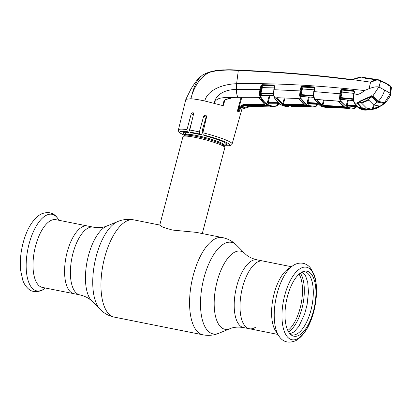 <?xml version="1.0" encoding="UTF-8"?>
<svg xmlns="http://www.w3.org/2000/svg" width="412" height="412" viewBox="0 0 412 412"><rect width="100%" height="100%" fill="white"/><g stroke="black" fill="none" stroke-linecap="round" stroke-linejoin="round"><path stroke-width="0.62" d="M243.554 327.581C238.188 326.716 233.65 327.087 229.948 328.699A39.851 17.222 101.3 0 1 217.114 281.54A39.851 17.222 101.3 0 1 244.944 253.591C247.746 256.501 251.794 258.587 257.083 259.848A34.536 14.925 101.3 0 0 236.745 286.196A34.536 14.925 101.3 0 0 243.554 327.581L249.363 328.74A34.536 14.925 -78.7 0 1 242.555 287.36A34.536 14.925 -78.7 0 1 262.887 261.012A34.536 14.925 101.3 0 0 242.555 287.36A34.536 14.925 101.3 0 0 249.363 328.74A34.536 14.925 101.3 0 0 255.574 327.221M67.125 252.329A34.536 14.925 -78.7 0 1 87.462 225.982A34.536 14.925 101.3 0 0 67.125 252.329A34.536 14.925 101.3 0 0 73.939 293.71A34.536 14.925 -78.7 0 1 67.125 252.329M202.282 233.553L224.823 147.625A21.64 2.663 -165.3 0 0 224.746 147.264A21.64 2.663 -165.3 0 0 223.026 145.956A21.64 2.663 -165.3 0 0 201.159 138.7A21.64 2.663 -165.3 0 0 183.206 136.367A21.64 2.663 -165.3 0 0 182.959 136.645L159.743 225.132L162.961 227.259L172.453 230.061L196.333 232.363M203.379 130.655A21.64 2.663 -165.3 0 0 202.256 130.388M279.001 336.151A39.037 16.866 -78.7 0 1 278.8 335.852L275.628 331.011A34.536 14.925 -78.7 0 1 274.129 293.663A34.536 14.925 -78.7 0 1 288.014 269L292.798 265.75A39.037 16.866 -78.7 0 1 293.102 265.544M287.432 296.511A33.145 14.322 -78.7 0 1 304.401 271.235A33.145 14.322 -78.7 0 1 313.491 310.942A33.145 14.322 -78.7 0 1 291.624 335.244A33.145 14.322 -78.7 0 1 287.432 296.511M303.222 271.559A32.234 13.931 -78.7 0 1 310.921 310.303A32.234 13.931 -78.7 0 1 290.656 334.487M79.748 294.868A34.536 14.925 101.3 0 1 72.934 253.488A34.536 14.925 101.3 0 1 93.272 227.141L55.888 219.673A34.536 14.925 101.3 0 0 35.55 246.021A34.536 14.925 101.3 0 0 42.364 287.406L79.748 294.868C84.908 296.063 88.956 298.149 91.881 301.126L100.276 309.51C104.169 313.419 108.876 315.963 114.392 317.142L203.013 334.838C208.56 335.868 213.88 335.327 218.983 333.215A46.69 20.178 101.3 0 1 203.94 277.956A46.69 20.178 101.3 0 1 236.555 245.212C232.656 241.298 227.949 238.754 222.434 237.575A49.589 21.429 101.3 0 0 193.233 275.412A49.589 21.429 101.3 0 0 203.013 334.838M324.821 106.553L330.373 106.857M331.16 106.78L330.321 107.053A0.541 0.484 81.6 0 1 329.837 107.486L327.483 107.609L323.471 106.662A0.541 0.484 -66.1 0 0 323.858 106.502M323.471 106.662L345.714 108.006A0.541 0.484 113.6 0 1 345.503 107.934M345.714 108.006L350.854 109.01L346.986 108.011L345.565 107.228L340.394 101.697L339.539 98.53A0.541 0.273 -3.8 0 0 340.219 98.375L341.007 101.331L346.822 107.223A0.541 0.484 119 0 1 346.265 107.645L321.02 106.116L326.005 107.542L321.566 106.44A0.541 0.484 -64.9 0 0 321.736 106.481M331.15 106.899L331.408 107.424L329.837 107.486M346.435 108.31L331.408 107.424M346.822 107.223L353.934 108.49L355.942 107.084A0.541 0.366 38.5 0 1 355.891 107.316C354.794 108.5 354.006 109.036 353.532 108.922A0.541 0.479 82.3 0 1 353.439 108.922L350.854 109.01M316.395 104.777L316.478 104.772A0.541 0.479 -102.3 0 0 316.395 104.777L316.395 104.777A0.541 0.479 -102.3 0 0 316.035 105.199L315.747 103.906M317.297 104.797A0.541 0.474 -107.1 0 0 317.281 104.875L316.035 105.199M372.386 109.484L369.188 110.076L364.708 109.736L364.491 109.092L363.708 109.211L363.832 108.763M377.809 101.445L384.118 102.67A0.36 0.34 -42.6 0 0 384.556 102.634L390.401 93.359L390.627 94.956C388.598 98.942 386.24 102.016 383.551 104.185L382.248 105.194L381.878 104.828M383.835 102.248L384.556 102.634L384.587 103.052L382.243 105.199L375.193 108.727M374.951 108.804L382.248 105.194M383.788 103.036L383.999 102.696L384.587 103.052M370.723 109.582L370.579 109.932L370.723 109.582M359.794 106.955L359.625 107.177L360 107.12L359.279 107.465L361.164 108.799L363.209 109.644L364.708 109.736M360.881 106.656L360.593 107.043L357.59 103.654L357.534 102.696L359.913 101.131L368.24 97.438L371.892 96.017L372.767 96.104L378.844 86.958C376.352 86.52 373.102 87.092 369.09 88.673L364.378 90.563C361.314 93.472 357.812 94.945 353.872 94.971L353.594 100.075L354.521 103.052L359.619 108.341L361.036 109.129L365.413 110.153L369.719 110.045M365.624 109.53L365.243 109.53M357.59 103.654L357.946 103.402L357.801 102.897A0.36 0.324 2.1 0 1 357.415 103.129L354.557 103.108A0.541 0.448 146 0 1 354.212 102.902M363.209 109.644A0.541 0.489 -73 0 0 363.708 109.211L359.82 107.058M359.279 107.465A0.541 0.474 -50.1 0 0 359.784 107.141M360.67 107.074L360.067 107.084M359.923 107.089L360.593 107.043A0.36 0.314 -47.9 0 0 360.933 106.77L361.056 106.636M365.676 109.407A0.36 0.324 -75.8 0 1 365.372 109.69L365.187 109.041M357.997 103.211L360.933 106.77M353.656 100.446A0.541 0.299 171.9 0 1 353.362 100.059L352.929 99.323L340.878 98.108L341.61 99.421L353.692 100.616M353.414 100.368L353.187 98.906L353.527 99.143M354.521 103.052A0.541 0.443 147 0 1 354.191 102.871L353.311 100.224M353.527 98.813L353.249 98.535M353.187 98.844L352.919 98.803L353.228 97.284M354.104 92.458L353.738 91.047L341.96 89.795L342.197 92.144L340.904 97.593L352.919 98.803L352.929 99.323A0.541 0.433 -29.2 0 1 353.249 99.519L353.249 99.519A0.541 0.433 -29.2 0 1 353.28 99.792M339.539 98.53L339.967 93.668L340.781 90.238L341.914 89.28L353.692 90.532L354.511 91.799L353.872 94.971L353.599 94.951L354.222 91.825A0.541 0.427 -27.6 0 0 353.882 91.33L342.109 90.094A0.541 0.427 153.9 0 0 341.476 90.439L340.194 97.572L340.904 97.593L340.878 98.108A0.541 0.433 152.3 0 0 340.255 98.458L340.219 98.375M354.217 91.897L354.361 92.556M354.016 93.39L342.197 92.144L341.517 91.974L341.476 90.439M339.509 97.67L340.194 97.572M307.62 105.905A0.541 0.484 -64.8 0 0 308.15 105.477L315.252 106.394A0.541 0.479 -99.7 0 1 314.783 106.826L312.219 107.012L306.904 105.534L300.502 98.921L299.617 95.414L300.08 90.769L300.951 87.159L302.048 86.196L313.923 86.937L314.783 88.276L314.099 91.619L340.647 93.838M341.914 89.28L341.96 89.795M353.692 90.532L353.738 91.047M353.795 100.688L341.61 99.421A0.541 0.443 149.4 0 0 340.992 99.786L340.255 98.458M353.362 100.059L353.578 100.435M357.899 102.567L360.026 101.234L370.486 96.423L372.453 96.212A0.36 0.294 -71.6 0 0 372.767 96.104L378.201 101.367L384.386 102.557M357.534 102.696L357.925 102.495L357.534 102.696M378.201 101.367L377.66 101.069L378.201 101.367C381.275 98.144 383.428 94.384 384.648 90.089L378.844 86.958M372.479 95.96L373.004 96.254L372.479 95.96M384.648 90.089L390.401 93.359M390.437 86.01A0.541 0.479 124.9 0 1 390.617 86.082L391.4 87.267L385.735 83.404L378.726 80.252C376.094 79.604 373.411 80.237 370.676 82.153L377.856 79.645L380.178 80.33A0.541 0.489 112.6 0 1 380.276 80.355L380.276 80.355A0.541 0.489 112.6 0 1 380.559 80.896L379.066 86.999M390.226 93.179L390.803 86.566A0.541 0.479 124.9 0 0 390.617 86.082L385.503 82.889A0.541 0.484 119 0 1 385.735 83.404M361.334 77.173L352.687 79.614L370.676 82.153M370.558 82.245L369.09 88.673M349.484 79.619L349.731 79.284L352.827 79.284L352.687 79.614L349.484 79.619C312.523 74.933 275.463 71.899 238.311 70.524C229.458 69.654 220.616 70.03 211.783 71.657C207.942 72.656 204.831 73.815 202.457 75.139L202.611 75.041C205.047 73.624 208.148 72.404 211.907 71.384C220.76 69.746 229.644 69.36 238.548 70.22C275.705 71.585 312.775 74.608 349.747 79.289L352.796 79.279L359.084 77.379L361.01 77.096L362.823 77.358M378.726 80.252L377.856 79.645L372.309 79.274L365.3 78.208L362.792 77.389M372.412 79.233L365.408 78.167L362.848 77.363M365.562 78.543L365.3 78.208L365.562 78.543M372.551 79.604L372.309 79.274L372.551 79.604M352.687 79.614L352.827 79.284L359.532 77.296M184.767 135.471L180.095 133.05L178.736 131.711L178.406 129.878L185.863 99.313L190.864 98.741C192.857 92.329 194.423 81.658 202.457 75.139L202.503 75.097C201.499 75.581 205.49 73.12 211.881 71.389L217.546 70.251L223.443 69.87L252.829 70.782L293.947 73.501L349.747 79.289M364.378 90.563C318.43 85.351 275.844 83.07 236.612 83.718C225.158 83.996 207.983 88.668 204.764 100.986L223.124 105.688C222.949 103.34 223.572 101.373 224.978 99.792L233.429 97.515L235.643 97.299L257.706 97.237L259.035 97.845L264.906 104.385L245.459 104.967C243.204 105.06 241.267 106.018 239.65 107.851L237.389 111.075L239.089 107.408C240.804 105.462 242.869 104.437 245.284 104.334L264.154 104.025L264.319 104.658M238.311 70.524L236.612 83.718L236.426 89.461C227.769 89.44 216.439 92.659 214.06 103.211C217.237 95.697 227.064 98.231 233.429 97.515L233.558 97.608C228.325 98.375 227.342 98.937 225.194 99.998L224.978 99.792M211.783 71.657L211.907 71.384L211.783 71.657C200.237 74.938 193.218 88.987 190.864 98.741C194.397 99.009 199.032 99.761 204.764 100.986M237.384 111.065L241.108 97.247M224.952 100.178L223.17 105.807M223.665 144.936A22.583 2.781 14.7 0 0 226.657 144.344A22.583 2.781 14.7 0 0 204.646 135.703L203.219 134.909L202.879 132.788L206.649 116.704L205.912 115.092L203.713 116.009L199.372 131.953L199.619 134.044L200.979 134.801A22.583 2.781 14.7 0 0 191.41 132.891L190.05 132.134L189.747 130.032L193.578 113.985L193.068 112.502L191.266 113.635L186.986 129.61L187.269 131.727A25.956 3.193 -165.3 0 0 184.803 135.45M237.358 111.122L238.254 111.595C239.578 107.707 242.138 105.59 245.933 105.245L245.284 104.334M239.552 110.122L239.006 112.033L240.551 108.351C242.184 106.538 244.141 105.59 246.407 105.498L265.328 105.22L271.807 106.492M268.073 105.307A0.541 0.484 -64.6 0 0 268.588 104.88C271.003 106.028 273.599 106.332 276.364 105.781A0.541 0.479 -101.4 0 1 275.906 106.214L273.311 106.487L267.352 104.936L245.933 105.245L246.494 105.493M267.877 104.514A0.541 0.484 -61 0 1 267.352 104.936L266.652 104.519C264.303 103.031 262.243 100.744 260.466 97.665A0.541 0.438 -29.8 0 0 261.048 97.299C262.81 100.358 264.849 102.624 267.177 104.102L268.588 104.88M266.77 105.42A0.541 0.484 114.3 0 1 266.585 105.379L266.585 105.379A0.541 0.484 114.3 0 1 266.512 105.338M240.551 108.351L240.598 108.366C242.879 106.245 244.831 105.292 246.453 105.508L265.369 105.23L270.993 106.471M240.598 108.366L239.022 111.971M241.834 97.242L239.089 107.408L239.65 107.851M259.035 97.845A0.541 0.443 -30.2 0 1 258.679 97.649L264.659 104.313A0.541 0.479 -56.5 0 0 264.906 104.385M258.375 97.376L260.358 97.479C259.406 95.543 259.297 92.855 260.034 89.419L236.426 89.461A8.116 3.229 88.6 0 0 237.945 97.191L235.643 97.299M260.466 97.665L260.358 97.479A0.541 0.438 -29.4 0 0 260.945 97.119L261.048 97.299M260.945 85.665L262.022 84.697L262.094 85.207L261.625 85.845L260.945 85.665L260.034 89.419L260.708 89.595C259.987 92.793 260.065 95.301 260.945 97.119M274.418 86.34L273.944 85.5L262.094 85.207L262.253 85.567L274.109 85.85L273.872 84.99L274.752 86.365L274.459 86.36A0.541 0.417 -24.9 0 0 274.474 86.335M262.022 84.697L273.872 84.99M233.655 97.49L235.885 97.278M225.194 99.998L224.061 101.8L223.165 105.683M268.815 106.147L249.919 106.646L241.875 109.242M249.919 106.646L249.6 106.008L251.825 105.776L266.878 105.508M242.168 108.196L249.6 106.008M185.287 134.868A22.583 2.781 14.7 0 1 182.969 132.88A22.583 2.781 14.7 0 1 188.701 132.52L191.508 122.668M188.701 132.52L187.269 131.727M200.979 134.801L202.045 133.643L202.39 132.427L202.184 130.65L206.052 117.302L207.004 116.313M276.076 106.183A0.541 0.479 -102.1 0 0 276.524 105.745L278.594 104.102M278.548 104.102L277.173 104.53A0.541 0.479 76 0 1 277.575 104.102L280.026 104.107L277.621 104.097L277.58 103.448L279.156 103.453M276.993 103.283L277.626 103.283M277.173 104.53L276.802 104.066M357.925 107.161L355.154 106.94L357.925 107.161M355.942 107.084L354.691 107.372A0.541 0.479 79.9 0 1 355.139 106.935M348.444 100.137L347.162 104.88L356.318 105.601M356.967 106.275L347.162 105.503L348.171 106.059L357.513 106.796M347.162 104.88L347.162 105.503A0.541 0.484 121.9 0 0 346.6 105.92L346.471 104.663L347.162 104.88M357.518 106.806L348.171 106.059A0.541 0.484 116 0 0 347.62 106.487L346.6 105.92M348.32 105.688L347.62 106.487M341.821 99.112L340.992 99.786M354.691 107.372L354.413 106.085M320.32 105.699L321.02 106.116A0.541 0.484 -61 0 1 320.83 106.064L320.103 105.632A0.541 0.479 -57.3 0 0 320.32 105.699L314.696 99.658L317.317 99.513M338.52 101.352A0.541 0.345 -51.4 0 0 338.808 101.553L343.845 106.971L343.278 107.177L323.018 105.946L321.607 105.626L316.375 99.771M317.096 99.498L337.68 101.074L340.394 101.697A0.541 0.448 -32.2 0 0 341.007 101.331M314.387 99.508A0.541 0.443 -32.1 0 0 314.737 99.73M321.607 105.626A0.541 0.479 -56.2 0 0 322.163 105.209L323.564 100.034M316.411 100.054A0.541 0.443 -32.6 0 0 317.008 99.683L322.163 105.209M338.618 101.414A0.541 0.448 -32.6 0 0 338.674 101.563L343.634 106.899A0.541 0.479 -55.9 0 0 343.845 106.971M338.607 101.501L338.674 101.563A0.541 0.448 -32.6 0 0 338.994 101.749M340.513 93.802L341.327 90.995M341.023 90.408L340.837 90.341A0.541 0.489 -70.5 0 1 341.234 90.959L340.657 90.769M324.301 100.085L322.879 105.318L323.018 105.946M322.879 105.318L343.15 106.543L343.278 107.177M314.768 88.348L314.438 88.307L313.764 91.577L314.099 91.619L313.738 95.409L314.696 99.658A0.541 0.443 -31.9 0 1 314.361 99.472L313.506 96.763A0.541 0.288 -7.5 0 0 313.851 96.985M313.558 96.609A0.541 0.288 -7.5 0 0 313.506 96.763L313.46 96.465L313.8 96.64M302.048 86.196L302.346 89.09L301.007 94.636L313.434 95.393L313.46 96.465L313.398 95.471L313.738 95.692M313.815 91.598L313.398 95.471M313.398 95.229L313.738 95.409M314.438 88.307L313.98 87.452L302.109 86.711L301.625 87.334L300.75 90.944L300.276 94.791L301.672 88.915L301.625 87.334L300.951 87.159M300.75 90.944L274.052 89.703L273.738 94.76L274.711 97.953C276.503 100.904 278.543 103.108 280.835 104.56L282.251 105.343L287.282 106.517L288.781 106.533L284.002 105.467A0.541 0.484 -65.7 0 0 284.393 105.287M274.752 86.365L274.052 89.703L273.769 89.692M314.783 88.276L314.449 88.261M274.742 86.402L274.464 86.391M273.398 93.251L273.681 93.519M273.367 93.519L273.681 93.818M274.315 86.85L274.109 85.85A0.541 0.417 -24.9 0 1 274.413 85.979M261.651 85.902A0.541 0.417 -23.5 0 1 262.253 85.567L262.341 87.612L261.661 87.437L261.625 85.845L260.708 89.595M274.238 87.9L262.341 87.612L260.971 93.241L273.063 93.498L273.393 91.933M273.45 94.827L273.032 94.018L260.904 93.756L261.651 95.254L273.82 95.502M273.532 95.048L273.413 94.482A0.541 0.422 -26.5 0 0 273.032 94.018L273.063 93.498M260.971 93.241L260.904 93.756A0.541 0.422 -25.1 0 0 260.307 94.101L261.661 87.437M273.934 95.579L261.651 95.254A0.541 0.433 -28.2 0 0 261.064 95.61L260.307 94.101M261.903 94.94L261.064 95.61M297.974 98.427L299.081 99.035L304.468 104.921L283.564 104.715L282.143 104.437L276.39 98.21L276.416 97.835L274.608 97.783A0.541 0.438 -30.8 0 1 274.258 97.593L273.434 94.909A0.541 0.288 -7.3 0 1 273.491 94.755L273.676 95.11M269.402 102.882L268.691 103.69L268.181 103.422L267.676 103.129L267.548 101.857L269.283 95.471M267.676 103.129A0.541 0.484 121.5 0 1 268.202 102.706L268.701 102.995L268.181 103.422M278.316 102.727L268.202 102.706L268.238 102.073L277.662 102.088M270.025 95.486L268.238 102.073M278.641 103.015L268.701 102.995L278.95 103.283L269.211 103.263A0.541 0.484 -63.6 0 0 268.691 103.69M273.434 94.909A0.541 0.288 -7.3 0 0 273.795 95.131M307.867 106.533L291.145 106.337A0.541 0.484 80.1 0 1 291.068 106.342M317.358 104.725L317.101 105.096M314.917 106.811A0.541 0.479 -100.1 0 0 314.969 106.801C317.544 105.632 316.298 105.992 317.4 104.993A0.541 0.35 -143.5 0 0 317.446 104.803M314.969 106.801A0.541 0.479 -100.1 0 0 315.35 106.373L317.281 104.875M292.432 105.405L292.644 106.234M285.114 105.292L291.531 105.91L292.386 105.59L305.874 105.838M291.866 105.745L291.686 106.281L291.145 106.337A0.541 0.484 80.1 0 0 291.531 105.91L291.67 105.395M284.002 105.467L304.978 105.724M284.568 105.271L306.168 105.92A0.541 0.484 114 0 1 306.101 105.879M304.901 105.719L306.332 105.956A0.541 0.484 114 0 1 306.168 105.92L310.066 106.924M306.332 105.956L310.736 106.965L314.871 106.821M300.502 98.921A0.541 0.443 -30.9 0 0 301.1 98.556L306.744 104.7L308.15 105.477M274.32 97.67A0.541 0.438 -31.2 0 0 274.711 97.953M298.746 98.725L300.441 98.813A0.541 0.443 -30.7 0 0 301.038 98.447L301.1 98.556M276.998 97.623A0.541 0.464 -135 0 1 276.416 97.835L297.768 98.401M277.024 97.531L276.972 97.845A0.541 0.443 148.3 0 1 276.39 98.21M277.039 97.623L282.678 104.015A0.541 0.479 123.4 0 1 282.143 104.437M283.564 104.715L283.404 104.082L303.747 104.509L303.891 105.163M284.326 97.938L282.678 104.015L283.404 104.082L285.063 97.963M304.468 104.921A0.541 0.479 123.7 0 1 304.236 104.849L298.741 98.844A0.541 0.443 148.6 0 1 298.69 98.695M299.081 99.035A0.541 0.443 148.6 0 1 298.741 98.844M301.826 86.834L302.223 86.958M299.617 95.414L300.286 95.275L301.038 98.447M299.601 94.894L300.276 94.791M314.268 89.826L301.672 88.915M314.346 88.755L314.14 87.782L302.264 87.045A0.541 0.422 -24.6 0 0 301.646 87.385M314.433 87.91A0.541 0.422 154.1 0 0 314.14 87.782L313.923 86.937M313.47 96.542L313.12 95.883L313.45 93.802M313.12 95.883L300.961 95.151L301.708 96.573L313.887 97.273M301.007 94.636L300.961 95.151A0.541 0.427 -26.2 0 0 300.353 95.496L300.286 95.275M313.996 97.35L301.708 96.573A0.541 0.438 -29.3 0 0 301.105 96.933L300.353 95.496M301.945 96.264L301.105 96.933M308.949 103.53L308.248 104.334L307.733 104.066L307.228 103.767L307.1 102.506L317.101 103.093M308.248 104.334A0.541 0.484 116.2 0 1 308.784 103.906L318.332 104.288M318.342 104.298L308.825 103.917L307.774 103.35L309.324 97.062M317.745 103.747L307.774 103.35A0.541 0.484 -58.3 0 0 307.228 103.767M324.028 106.507L344.365 107.738M361.891 102.974L368.807 100.157L373.627 104.936L379.467 106.059L372.268 109.298L366.484 108.026L363.394 108.536M376.676 79.459L363.06 77.394L372.52 79.125L376.676 79.459M376.151 79.413L375.893 79.372M372.52 79.181L373.19 79.32M370.764 109.752L370.527 109.783C377.135 108.639 377.68 107.692 381.064 105.832L381.656 105.42C382.975 104.54 383.634 103.839 383.639 103.314L383.891 102.645M370.527 109.783L365.233 109.278L363.549 108.619M370.393 109.798C375.301 109.18 379.715 107.022 383.639 103.314L377.263 102.068L373.627 104.936M372.309 96.176L372.108 96.933L377.263 102.068M372.108 96.933L368.179 97.958L368.276 97.582M360.088 101.218L360.006 101.537L368.179 97.958M360.006 101.537L357.992 102.928C363.132 102.444 367.746 100.394 371.83 96.774M358.183 102.197L358.126 103.469L361.685 107.316L363.245 108.454M361.592 103.118L366.484 108.026M93.272 227.141C98.499 228.021 103.031 227.645 106.878 226.023A39.851 17.222 101.3 0 0 88.389 255.831A39.851 17.222 101.3 0 0 91.881 301.126M106.878 226.023L117.847 221.507A46.69 20.178 101.3 0 0 96.181 256.439A46.69 20.178 101.3 0 0 100.276 309.51M117.847 221.507C122.946 219.39 128.271 218.849 133.812 219.879A49.589 21.429 101.3 0 0 104.612 257.716A49.589 21.429 101.3 0 0 114.392 317.142M202.807 133.2A19.838 2.441 -165.3 0 0 202.328 133.081M189.638 130.856A19.838 2.441 -165.3 0 0 189.18 130.831M224.339 142.367L223.68 144.864A19.838 2.441 -165.3 0 0 222.037 143.33A19.838 2.441 -165.3 0 0 200.814 136.403A19.838 2.441 -165.3 0 0 185.307 134.796L183.206 136.367M223.68 144.864L223.762 145.611A20.26 2.493 -165.3 0 0 222.156 144.385A20.26 2.493 -165.3 0 0 201.679 137.593A20.26 2.493 -165.3 0 0 184.87 135.409M203.028 132.154A20.26 2.493 -165.3 0 0 202.338 131.989M189.808 129.78A20.26 2.493 -165.3 0 0 189.484 129.754M299.076 274.16A31.827 13.756 -78.7 0 1 300.152 308.099A31.827 13.756 -78.7 0 1 287.828 330.496M300.333 273.141A32.46 14.029 -78.7 0 1 301.939 308.542A32.46 14.029 -78.7 0 1 288.596 331.923M277.106 293.632A39.037 16.866 -78.7 0 1 292.798 265.75C295.991 263.51 299.421 262.686 303.083 263.289C306.034 263.953 308.49 265.498 310.442 267.918L314.026 274.407C317.158 282.416 317.657 296.475 313.774 311.596C310.004 325.835 304.082 335.497 296.001 340.58C288.493 343.649 282.756 342.073 278.8 335.852A39.037 16.866 -78.7 0 1 277.106 293.632M284.692 295.43A36.982 15.98 -78.7 0 1 308.542 267.98A36.982 15.98 -78.7 0 1 313.764 311.534A36.982 15.98 -78.7 0 1 289.914 338.983A36.982 15.98 -78.7 0 1 284.692 295.43M29.036 244.095A39.037 16.866 101.3 0 0 28.31 281.144A39.037 16.866 101.3 0 0 44.032 288.972C40.68 292.072 32.502 292.386 29.87 289.888C28.84 289.605 24.509 285.583 22.83 280.392L20.6 270.179C19.802 261.61 20.621 252.592 23.057 243.126C26.821 228.881 32.744 219.22 40.824 214.142C48.338 211.073 54.07 212.649 58.03 218.87A39.037 16.866 101.3 0 0 29.036 244.095M353.934 108.49A0.541 0.479 82.3 0 1 353.532 108.922L350.859 109.01M347.532 107.584A0.541 0.484 114.9 0 1 346.986 108.011M361.695 108.371A0.541 0.484 -61 0 1 361.164 108.799L360.32 108.763A0.541 0.484 119 0 1 360.129 108.711L360.876 109.087A0.541 0.484 114.6 0 0 361.036 109.129M359.619 108.341A0.541 0.479 123.1 0 1 359.403 108.274L360.129 108.711M369.188 110.076L369.476 109.783M340.224 97.423L341.517 91.974M371.516 95.785L371.892 96.017M378.499 79.784L385.503 82.889A0.541 0.484 119 0 0 385.364 82.838M202.879 132.788A27.759 3.42 14.7 0 1 229.808 141.821A27.759 3.42 14.7 0 1 232.111 143.968L231.771 144.669L230.014 145.745L223.824 145.714M178.406 129.878A27.759 3.42 14.7 0 1 186.986 129.61M189.747 130.032A27.759 3.42 14.7 0 1 199.372 131.953M239.006 112.033L238.254 111.595M266.652 104.519A0.541 0.479 -57.6 0 0 267.177 104.102M238.188 97.186L257.819 97.33M254.395 106.301L254.132 105.663M252.108 106.42L251.923 105.39M193.382 114.804L191.266 113.635M223.804 145.678A25.956 3.193 -165.3 0 0 227.769 143.201A25.956 3.193 -165.3 0 0 203.219 134.909M206.052 117.302L203.713 116.009M199.619 134.044A25.956 3.193 -165.3 0 0 190.05 132.134M357.25 106.553L347.661 105.796M346.471 104.663L347.718 100.065M346.126 106.806A0.541 0.479 122.9 0 1 345.565 107.228M307.44 105.112A0.541 0.484 -61 0 1 306.904 105.534L281.54 104.978A0.541 0.484 -61 0 1 281.329 104.921L280.603 104.494A0.541 0.479 -57.6 0 0 280.835 104.56M306.198 105.117A0.541 0.479 -57.4 0 0 306.744 104.7M287.282 106.517C286.335 106.672 284.594 106.265 282.066 105.302A0.541 0.484 -64.5 0 0 282.251 105.343M307.1 102.506L308.588 97.021M318.049 104.035L308.274 103.639M373.998 79.078L373.942 79.398M383.618 102.614L383.459 103.221M374.086 105.142L373.066 109.154M379.112 106.456L379.231 106.049M372.268 109.298L373.411 104.803M133.812 219.879L159.763 225.06M196.272 232.353L222.434 237.575M244.944 253.591L236.555 245.212M257.083 259.848L291.392 266.703M229.948 328.699L218.983 333.215M185.961 132.298L185.307 134.796M223.762 145.611L224.746 147.264M277.868 334.431L249.363 328.74M45.433 288.019L44.032 288.972M58.957 220.286L58.03 218.87M289.955 333.777L294.019 331.938L298.891 326.35L304.628 314.093L307.12 304.586L308.454 292.015L307.728 282.4L305.364 275.237L302.3 271.946M329.919 107.486L326.005 107.542M345.57 107.97L349.376 108.902M331.366 107.429L346.471 108.32M370.594 109.927L372.5 109.458M365.418 110.153C364.744 110.287 363.229 109.932 360.876 109.087M354.227 102.933L359.403 108.274M353.548 94.93L353.187 98.906M354.413 92.309L354.202 91.531M353.604 100.142L353.238 98.844M377.804 101.44L372.53 96.264M391.4 87.267L390.746 94.539M372.407 79.233L376.738 79.475M271.796 106.492L275.994 106.208M201.18 76.143C198.409 78.11 195 82.426 190.952 89.085L185.863 99.313M268.84 106.152L249.893 106.651L241.87 109.268M232.111 143.968L242.601 106.667M278.708 104.102L277.4 105.56L276.164 106.172M348.207 106.069L348.279 105.647M321.566 106.44L320.83 106.064M320.103 105.632L314.408 99.544M341.43 90.542L340.93 90.362M317.204 99.591L337.783 101.167M274.413 86.365L273.331 93.596M261.764 95.337L261.862 94.894M273.769 94.956L273.393 94.224M292.608 106.245L307.893 106.538M284.481 104.998L284.208 105.307L284.615 105.281M282.066 105.302L281.329 104.921M280.603 104.494C278.255 103 276.169 100.755 274.361 97.762M297.871 98.494L277.194 97.711M301.816 96.65L301.898 96.217M308.825 103.917L308.907 103.484"/></g></svg>
